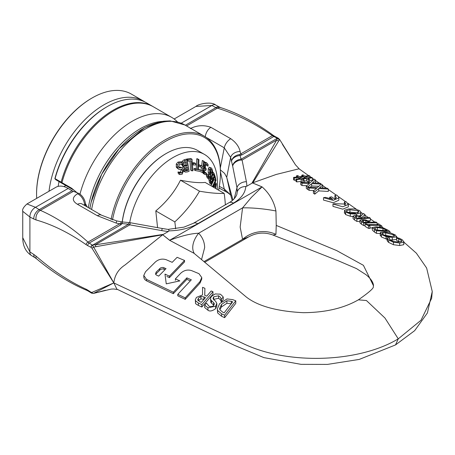 <?xml version="1.0" encoding="UTF-8"?>
<svg xmlns="http://www.w3.org/2000/svg" width="455" height="455" viewBox="0 0 455 455"><rect width="100%" height="100%" fill="white"/><g stroke="black" fill="none" stroke-linecap="round" stroke-linejoin="round"><path stroke-width="0.68" d="M177.513 121.963A78.533 45.341 120 0 0 171.592 117.31L153.324 106.76A78.533 45.341 120 0 0 61.96 182.637L62.056 182.774M77.037 192.715L71.6 188.199L61.129 182.159A78.533 45.341 -60 0 1 152.488 106.277A78.533 45.341 -60 0 1 152.903 106.521M61.129 182.159L55.061 178.656L55.715 179.685L72.988 189.655L71.6 188.199M55.061 178.656A78.533 45.341 -60 0 1 107.153 106.663A78.533 45.341 -60 0 1 146.419 102.779L152.488 106.277M171.592 117.31A78.533 45.341 120 0 0 79.978 194.154M87.036 206.598L85.386 203.448M107.153 106.663L106.413 107.096A77.487 44.738 120 0 0 54.845 178.769M85.398 203.539L86.99 206.576M112.487 219.93A77.487 44.738 -60 0 1 172.331 137.905A77.487 44.738 -60 0 1 220.436 172.923L220.436 172.07A78.533 45.341 120 0 0 204.17 136.119A78.533 45.341 120 0 0 150.15 150.832A78.533 45.341 120 0 0 111.066 219.509M220.436 172.923A77.487 44.738 -60 0 1 218.61 190.184M223.251 297.018L223.251 299.509L221.392 301.83L221.261 299.293L223.251 297.018C221.17 294.726 219.993 293.776 219.714 294.158L215.198 293.947L211.615 296.268L210.745 297.638L210.5 298.759L210.847 299.982L214.015 303.115L214.322 303.929L213.651 305.527L212.877 306.198L210.767 306.71L209.124 306.289L206.462 303.127A198.954 103.74 -64.4 0 1 204.693 305.129L207.963 307.808L215.67 306.181L216.813 303.377L215.579 301.21L213.657 299.549M213.657 299.544L213.025 298.292L213.708 296.785L218.559 295.784L220.425 297.263L221.261 299.288M204.693 305.129L204.693 307.534L207.963 310.236C209.738 311.612 212.309 311.078 215.67 308.621L216.819 306.005L216.813 303.377M213.822 305.316L210.841 302.404L210.5 298.759M221.392 301.819L221.392 299.345M221.261 301.773L220.334 299.617L218.559 298.258L213.554 299.435M227.045 298.918L219.634 303.644L217.331 308.854L217.655 310.537L221.579 313.802A2524.465 1586.136 -124.8 0 0 224.639 315.207L235.781 300.795A582.844 366.201 55.2 0 1 232.693 299.623M232.664 299.629L227.028 298.918M231.333 301.284L232.693 301.813L224.139 312.83L222.774 312.215L219.896 309.798L219.623 308.524L221.477 304.475L226.903 300.761L231.356 301.278M231.356 303.815L226.903 303.269L226.903 300.761M226.903 303.269L221.477 306.949L219.85 309.69M235.781 300.795L235.781 303.349L224.639 317.664A3827.545 2404.868 55.2 0 1 221.579 316.253L217.655 312.972L217.331 308.854M224.639 317.664L224.639 315.207M202.509 294.959L196.452 297.371L195.326 299.76L195.536 300.749L198.369 303.002A4130.365 2595.132 -124.8 0 0 201.827 304.623L212.974 291.706A1094.087 687.425 55.2 0 1 211.188 290.961L206.752 296.177A1600.434 1005.561 55.2 0 1 204.71 295.278L204.898 288.305A1302.648 818.46 55.2 0 1 202.583 287.315L202.52 294.948M212.974 291.706L212.974 294.158L201.827 307.034A4266.137 2680.439 55.2 0 1 198.369 305.402C196.133 304.202 195.189 303.445 195.536 303.138L195.326 299.754M201.827 307.034L201.827 304.623M200.945 298.884L200.945 296.478L203.948 296.91L203.948 299.327L200.945 298.884L198.232 300.727M203.948 296.91L205.518 297.61L201.326 302.365L199.552 301.54L197.698 299.617M197.8 300.129L198.431 298.093L200.945 296.478M204.898 288.305L204.773 295.306M193.386 252.752L246.354 297.064C258.093 306.17 277.118 311.374 303.428 312.687C325.433 312.517 343.752 308.228 358.386 299.834L366.423 300.522L384.958 318.028L398.256 338.856C358.375 362.908 287.025 365.041 243.055 343.497L113.818 282.925L91.938 248.174L93.639 247.093L113.807 282.925C114.723 275.19 118.465 269.201 125.045 264.964L162.674 234.769L93.639 247.093L92.445 245.228A3.492 1.137 -104.1 0 0 92.342 245.08L95.249 244.813A3.492 1.081 81.7 0 1 95.817 246.553M194.029 253.298L169.59 240.291L162.691 234.763M180.658 273.301L175.385 278.869A2193.788 1379.964 -124.9 0 0 179.844 280.889L166.257 283.863L164.977 274.115A2503.871 1575.017 -124.9 0 0 169.436 276.157L184.554 260.448L184.554 261.921L169.436 277.635A2580.618 1623.298 55.1 0 1 166.86 276.452M146.561 280.86L144.878 279.643L143.882 277.868L143.763 275.451L146.561 279.404L173.327 292.224L186.863 277.868A1565.058 984.472 -124.9 0 0 191.322 279.802L177.786 294.339A4898.28 3081.18 -124.9 0 0 185.219 297.866L199.99 281.599L201.758 277.516L198.96 273.665L191.527 270.589C187.54 269.4 183.917 270.304 180.658 273.296M190.344 280.871A1606.952 1010.828 55.1 0 1 186.863 279.353L173.327 293.697L146.561 280.866L146.561 279.404M201.758 277.516L201.758 279.017L199.99 283.107L185.219 299.35A5252.065 3303.721 55.1 0 1 177.786 295.824L177.786 294.339M184.554 260.448A1679.701 1056.595 55.1 0 1 177.12 257.32L172.195 262.33A1776.911 1117.736 55.1 0 1 166.246 259.731C162.287 258.446 158.664 259.196 155.377 261.989L145.532 271.726L143.763 275.451M166.041 268.626L158.658 276.122L156.19 274.917L155.53 274.041L156.167 272.056L160.666 267.853L162.879 267.421L166.041 268.626M165.046 269.644L162.793 268.882L160.575 269.371L155.633 274.28M169.436 277.635L169.436 276.157M175.385 280.348L175.385 278.869M185.219 299.35L185.219 297.866M186.863 279.353L186.863 277.868M173.327 293.697L173.327 292.224M323.511 197.703L333.242 200.365L338.821 197.868L338.6 196.987L336.763 195.07L334.903 195.462L336.376 197.464L334.772 198.989A3747.96 1991.342 63.7 0 1 331.513 196.833A411.542 255.147 -56 0 1 329.659 197.197A3119.833 1657.611 -116.3 0 0 332.815 199.273L325.365 197.368A678.081 420.397 -56 0 1 323.511 197.703L323.511 200.081L333.236 202.742L338.821 200.228L338.821 197.868M335.756 198.534L334.903 197.817L334.903 195.462M329.659 198.977L329.659 197.197M346.227 201.747L344.372 202.088L345.885 204.079L334.829 203.709A621.433 385.277 -56 0 1 332.975 203.982L342.74 206.769L348.325 204.511L346.227 201.747M345.203 205.131L344.372 204.454L344.372 202.088M348.325 204.511L348.325 206.888L342.74 209.169L332.975 206.377L332.975 203.982M312.38 182.887L315.577 180.1L314.229 179.151L310.196 182.717L300.761 182.319L302.04 183.189L309.491 183.473L306.323 186.101L307.671 187.011L311.652 183.644L321.219 184.07L319.939 183.172L312.38 182.887M306.795 185.714L302.04 185.532L302.04 183.189M302.04 185.532L300.761 184.662L300.761 182.319M314.94 182.978L315.577 182.478L315.577 180.1M318.853 186.283L311.652 185.981L311.652 183.644M307.853 189.212L307.671 187.011M311.652 185.981L310.179 187.255M307.671 189.365L306.323 188.45L306.323 186.101M365.081 225.538L363.625 225.509L363.625 222.984L377.093 222.808L375.91 222.012L370.893 222.279M377.093 224.685L377.093 222.808M370.876 222.285L365.843 219.953L362.078 219.555L359.911 220.26L359.911 222.791L359.911 220.328M361.947 220.743L363.357 220.328L365.86 220.601L369.363 222.319L363.994 222.307L361.947 220.743M359.911 220.26L361.395 221.659A686.294 356.43 -115.5 0 0 363.625 222.984M363.625 225.509A745.637 387.256 64.5 0 1 361.395 224.167L359.911 222.757M365.86 222.324L365.86 220.601M399.678 243.027L403.756 242.185L403.949 241.707L403.756 244.699L399.678 245.524L393.438 244.722L388.695 242.464L387.489 241.241L387.489 238.75L388.695 239.978L393.438 242.236L399.678 243.027L399.678 245.524M403.756 244.699L403.756 242.185L402.664 240.086L400.696 238.932L398.751 238.067L396.612 237.993L401.111 240.047L401.702 241.463L398.455 242.066M401.896 241.076L401.702 241.463M398.449 242.066L393.592 241.486L390.242 239.961L389.224 238.665L389.258 237.834L387.097 237.834L387.489 238.75M389.224 238.665L389.355 237.908L389.355 239.011M400.161 241.975L396.703 240.587L396.703 238.056M396.703 240.587L396.612 237.993M387.489 241.241L387.097 240.331L387.097 237.834M354.604 217.541A874.658 454.261 -115.5 0 0 356.896 218.946L370.364 218.224L369.181 217.422L363.824 217.888L362.476 216.995L365.018 214.567L363.488 213.514L360.787 216.25L354.991 215.323L353.052 216.119L354.604 217.541L354.604 220.015L353.052 218.554M359.911 221.352L356.896 221.431A942.413 489.449 64.5 0 1 354.604 220.015M356.896 221.431L356.896 218.946M370.364 218.224L370.364 220.669L368.453 220.829M355.133 216.546L356.356 216.097L358.978 216.296L362.328 217.979L357.266 218.184L355.133 216.546M365.018 214.567L365.018 216.995L364.125 217.865M353.052 216.102L353.052 218.582L353.052 216.102M358.978 218.127L358.978 216.296M380.363 232.471L381.392 234.467L386.067 236.572L392.335 237.436L396.453 236.873L395.429 234.996L390.743 233.011L384.486 231.999L380.363 232.471L380.147 235.44M396.612 239.233L396.453 236.873L396.692 236.429L396.692 237.993M385.715 232.801L393.876 234.928L394.673 235.838L391.112 236.549L386.312 235.929L382.945 234.479L382.371 233.114L385.715 232.801L385.715 235.36L384.452 235.315M382.126 233.489L382.371 233.114L382.371 233.984M392.034 236.56L385.715 235.36M387.097 239.33L381.392 236.975L380.363 234.996M396.453 239.41L392.335 239.961L390.06 239.813M344.589 210.17L345.618 212.144L350.293 213.816L356.561 214.112L360.678 212.838L360.917 212.24L359.655 210.648L354.968 208.925L348.712 208.908L344.589 210.17L344.372 213.111M353.052 216.591L350.293 216.256L345.618 214.584L344.589 212.593M360.917 212.24L360.917 214.652L359.706 215.88M357.573 212.917L349.935 212.132L348.001 212.462M346.596 211.564L346.596 210.631L349.935 209.721L358.102 210.841L358.898 211.865L355.332 213.304L350.538 213.167L347.171 212.019L346.596 210.631L346.352 211.069M387.882 230.111L383.656 228.018L376.205 226.766L372.332 227.528L374.437 229.485A183.661 95.385 64.5 0 1 376.461 230.821L389.929 231.481A1970.127 1023.198 64.5 0 1 387.887 230.111M374.391 228.08L377.405 227.534L382.939 228.45L387.199 230.674L376.831 230.094A175.442 91.119 -115.5 0 0 375.932 229.508L374.391 228.04M379.572 230.236L376.78 230.059M380.147 233.517L376.461 233.347A177.393 92.132 -115.5 0 0 374.437 232.016L372.332 230.088L372.332 227.528M389.929 232.806L389.929 231.481M376.461 233.347L376.461 230.821M316.583 188.359L313.41 190.884L314.758 191.788L318.739 188.546L328.311 189.047L327.031 188.154L319.467 187.807L322.669 185.088L321.315 184.138L317.289 187.619L307.853 187.136L309.127 188L316.583 188.359M328.305 189.047L328.305 191.418L318.739 190.89L314.758 194.149L313.41 193.238L313.41 190.884M314.758 194.149L314.758 191.788M318.739 190.89L318.739 188.546M322.669 185.088L322.669 187.46L322.089 187.921M313.808 190.571L309.127 190.349L307.853 189.485L307.853 187.136M309.127 190.349L309.127 188M380.619 226.192A136.909 86.257 125 0 0 381.995 226.135A3815.101 1981.406 64.5 0 1 378.549 223.803L377.172 223.883L378.304 224.639L367.589 224.56L366.457 223.883L365.081 223.837L368.527 225.839L369.904 225.919L368.766 225.253L379.487 225.43L380.619 226.192L380.619 227.261M377.172 224.685L377.172 223.883M381.995 227.551L381.995 226.135M379.487 227.073L379.487 225.43M372.332 227.949L369.904 227.858M368.527 225.839L368.527 228.399L369.904 228.478L369.904 225.919M368.527 228.399L365.081 226.374L365.081 223.837M304.213 182.387L304.213 180.049L302.62 178.946L306.556 178.502L308.297 179.725L309.519 179.429L307.989 178.36L312.42 177.877L311.647 177.331L307.216 177.814L305.595 176.682L310.037 176.193L309.263 175.647L304.833 176.142L303.019 174.874L301.801 175.181L303.394 176.295L299.464 176.75L297.718 175.539L296.489 175.84L298.025 176.898L293.583 177.405L294.357 177.933L298.793 177.439L300.419 178.559L295.966 179.037L296.74 179.571L301.176 179.094L302.99 180.339L302.99 182.41M309.519 179.429L309.519 181.767L308.297 182.063L306.556 180.84L304.213 181.107M306.556 180.84L306.556 178.502M308.297 182.063L308.297 179.725M312.42 177.877L312.42 180.254L309.519 180.516M310.037 177.495L310.037 176.193M301.801 176.483L301.801 175.181M301.836 178.423L300.186 177.279L304.185 176.824L305.828 177.979L301.836 178.423M296.495 177.075L296.495 175.84M295.966 180.089L294.357 180.265L293.583 179.736L293.583 177.405M294.357 180.271L294.357 177.933M298.798 178.735L298.798 177.439M302.581 182.392L301.182 181.426L296.74 181.903L295.966 181.374L295.966 179.037M296.74 181.909L296.74 179.571M301.182 181.426L301.182 179.088M302.985 180.339L304.207 180.055M304.185 178.161L304.185 176.824M373.515 285.814L363.414 265.322L336.683 250.586L276.236 225.413L275.935 210.978C274.035 201.451 269.423 193.42 262.091 186.886L252.525 182.899M195.906 106.442L211.871 105.486A875.266 505.329 0 0 0 215.943 107.602L217.422 108.159C235.895 113.892 254.214 123.055 272.369 135.641L273.819 136.494A1153.362 665.887 180 0 1 277.317 138.274L277.544 138.365A3.492 2.616 -143.1 0 0 277.3 138.297L276.663 140.077L251.848 183.285L253.207 182.301L252.531 182.893L276.162 174.47L298.992 168.794L308.729 175.693M26.987 203.965L35.507 207.309A7.911 4.999 120 0 0 29.905 217.012L22.75 211.302C22.102 209.527 23.512 207.088 26.981 203.965L55.942 187.244A24.433 14.105 60 0 1 68.159 188.455L72.032 190.69A10.471 6.046 -120 0 0 73.374 191.322A199.819 115.365 60 0 1 78.362 193.25A8.725 5.039 60 0 1 85.438 204.38L85.438 205.74M91.938 292.417A1.718 1.456 70.2 0 0 93.639 293.356L113.807 282.908L91.938 292.417L91.023 292.229A1153.362 665.898 60 0 1 87.735 290.091L86.103 289.198C69.245 281.503 52.57 270.486 36.076 256.137L33.778 254.413A875.266 505.334 -120 0 0 29.905 251.951L22.75 237.709C22.784 245.848 25.656 251.763 31.367 255.465M31.452 255.522A7.911 4.556 -55.2 0 1 31.389 255.482A7.911 4.556 -55.2 0 1 31.367 255.471A7.911 4.556 -55.2 0 1 29.905 251.951L29.905 217.012A875.266 505.334 60 0 0 33.778 219.014A7.627 4.874 120 0 1 39.181 209.658L40.393 210.369A7.439 5.437 109.3 0 0 36.076 219.947L33.778 219.014M35.223 257.831A7.627 4.391 -54.6 0 1 35.189 257.809A7.627 4.391 -54.6 0 1 35.166 257.797A7.627 4.391 -54.6 0 1 33.778 254.413M36.639 258.872A7.439 3.395 -46.4 0 1 36.571 258.821A7.439 3.395 -46.4 0 1 36.076 256.137M86.871 290.37A2.247 1.524 -62.7 0 1 86.848 290.364A2.247 1.524 -62.7 0 1 86.842 290.364A2.247 1.524 -62.7 0 1 86.103 289.198M88.111 291.018A2.099 1.206 -53.6 0 1 87.735 290.091M91.444 293.077A1.803 1.035 -54 0 1 91.353 293.031A1.803 1.035 -54 0 1 91.023 292.229M91.557 293.145A1.797 1.109 -57.5 0 1 91.54 293.139L93.474 293.418L111.179 289.09L113.665 288.976L117.697 289.539M395.48 344.941L359.223 359.422L327.407 364.415L300.971 364.336L263.911 357.624L234.763 345.476L116.889 289.158L113.818 282.925M201.537 259.629L204.665 247.577C204.523 242.077 202.52 237.3 198.647 233.239A27.92 16.807 -34.1 0 0 194.302 253.526M395.526 344.913L398.256 338.856L421.017 320.235L431.653 298.287L432.25 291.507L426.636 268.029L416.37 253.196L403.949 242.196M22.75 211.302L22.75 237.709M73.374 191.322L40.393 210.369C56.562 217.427 72.43 228.006 87.986 242.088A2.247 1.223 128.8 0 0 86.103 244.654C69.245 232.88 52.57 224.645 36.076 219.947M129.345 222.609L130.426 222.757A8.725 0.33 100.2 0 0 129.829 224.85L128.549 224.173A8.725 1.115 -84.8 0 1 129.345 222.609L122.469 221.977L122.088 223.581L121.019 224.713A10.471 6.046 60 0 1 119.671 223.797L87.986 242.088L89.22 243.072A2.099 1.365 120 0 0 87.735 245.643L86.103 244.654M121.019 224.713L89.22 243.072A1153.362 665.887 0 0 0 92.302 245.091A1.803 1.166 120 0 0 91.023 247.304A1153.362 665.898 -120 0 0 87.735 245.643M120.558 223.359L121.383 221.824L116.725 220.92L116.144 223.069L119.671 223.797L120.558 223.359A10.471 8.463 14.1 0 0 122.088 223.581L128.549 224.173L92.445 245.228A1.797 1.086 123.7 0 0 91.119 247.355L91.023 247.304M116.144 223.069L97.37 215.727L77.538 204.329C71.97 200.951 71.941 197.436 77.447 193.779L78.362 193.25M161.65 235.161L163.356 234.376L95.249 244.813L129.829 224.85L161.718 230.594A8.725 0.33 -79.8 0 1 162.321 228.501A8.725 0.33 -79.8 0 1 162.327 228.507L130.431 222.757M162.714 234.752L169.624 240.274A27.92 18.479 -51.4 0 1 169.59 240.291M252.502 182.916L262.063 186.903L169.624 240.274C181.795 235.781 191.47 233.432 198.647 233.239L242.572 207.878A27.92 4.112 -173.6 0 1 275.935 210.978M85.438 204.38L84.516 204.909A8.725 5.039 -120 0 0 77.447 193.779M82.088 203.999A8.725 5.46 116.9 0 0 81.934 203.914A8.725 5.46 116.9 0 0 81.911 203.903A8.725 5.46 116.9 0 0 77.538 204.329M84.584 205.29L84.516 204.909L84.09 205.029M162.321 228.501L168.765 229.513L168.913 230.878L168.424 231.453L163.356 234.376M232.937 199.967L226.721 177.308L230.628 194.905A8.725 7.672 164 0 0 230.713 195.235L231.436 197.749M248.777 236.833L242.572 239.341A27.92 24.507 166.8 0 1 275.935 234.399L273.023 235.064L338.355 260.817L356.475 268.581L365.826 274.581C370.734 278.477 373.293 282.197 373.515 285.746L373.293 286.815C373.783 288.208 368.829 292.542 358.432 299.805M276.236 225.413L275.935 234.399M203.931 261.648L242.572 239.341L240.155 227.085L242.572 207.878L251.382 197.39L262.063 186.903A27.92 13.349 112.6 0 0 262.091 186.886M219.31 186.357L224.264 188.984A8.725 5.426 117.1 0 0 226.34 191.964C227.927 192.499 232.164 196.361 230.742 195.32L230.713 195.246A8.725 7.672 164 0 0 230.742 195.331M220.436 171.745L224.264 188.984L230.628 194.905L232.215 200.564L231.43 197.737M220.408 169.92L224.531 173.338L226.721 177.308L230.628 157.413A8.725 6.324 -11 0 1 240.138 151.481C238.977 146.516 235.849 142.261 230.753 138.718L210.898 127.332C203.868 124.801 197.015 125.222 190.344 128.594M282.418 144.349L295.369 164.67M181.204 123.191L211.871 105.486A7.911 4.556 -64.8 0 1 215.653 104.986A7.911 4.556 -64.8 0 1 215.676 105.003A7.911 4.556 -64.8 0 1 215.715 105.025M174.157 118.994L195.963 106.407C198.454 103.785 211.558 101.3 215.676 105.003M185.361 125.261L215.943 107.602A7.627 4.391 -65.4 0 1 219.566 107.113A7.627 4.391 -65.4 0 1 219.589 107.124A7.627 4.391 -65.4 0 1 219.646 107.158M186.584 125.961L217.422 108.159A7.439 4.937 -76.2 0 1 220.703 107.613A7.439 4.937 -76.2 0 1 220.715 107.619L219.589 107.13M253.185 182.29L279.387 139.856L277.544 138.365A1.797 0.961 -62.4 0 1 278.363 138.269L278.17 138.155A1.803 1.035 -66 0 0 277.317 138.274L241.087 159.199A8.725 7.035 164.7 0 0 232.607 165.825L232.653 166.035A8.725 6.387 -11.3 0 1 242.083 160.041L241.087 159.199L240.064 155.468A10.471 1.223 85.2 0 1 239.842 154.495C235.309 155.201 232.482 157.458 231.356 161.269C232.602 157.987 235.502 156.054 240.064 155.468L242.026 154.854A10.471 6.046 60 0 1 240.684 153.932L272.369 135.641A2.247 1.052 -57.8 0 1 273.421 135.471L273.421 135.471C256 122.691 238.431 113.409 220.715 107.619M242.026 154.854L273.819 136.494A2.099 1.206 -66.5 0 1 274.809 136.358L273.421 135.471M274.809 136.352L278.164 138.155A1.803 1.035 -66 0 1 278.267 138.223M246.4 181.704A8.725 6.387 168.7 0 0 236.975 187.699L237.265 191.771C238.488 188.404 241.326 186.647 245.791 186.493L246.781 186.214A43.544 28.705 8.3 0 0 246.4 181.704L242.083 160.041L276.663 140.077A3.492 2.548 29 0 1 278.443 141.113M239.842 154.495L240.684 153.932L240.138 151.481M246.781 186.214L251.848 183.285M205.29 136.801A8.725 5.323 -64.4 0 1 210.898 127.332M206.007 137.279L224.264 147.818L230.628 157.413L232.607 165.825M237.265 191.771L236.827 194.558M36.696 198.357A78.533 45.341 -60 0 1 36.571 194.154A78.533 45.341 -60 0 1 92.098 97.973A78.533 45.341 -60 0 1 131.364 94.083L143.211 100.925A78.533 45.341 120 0 0 86.524 118.107A78.533 45.341 120 0 0 49.015 191.242M92.098 97.973L91.609 98.257A77.833 44.937 120 0 0 36.571 193.585L36.571 194.154M144.781 101.909A78.533 45.341 120 0 0 143.211 100.925M58.138 186.368A69.808 40.302 -60 0 1 59.059 181.613M122.287 221.966A62.824 36.275 -60 0 1 166.138 153.545L165.648 153.83A62.13 35.871 120 0 0 122.224 221.96M182.387 164.352L181.898 162.549L179.281 162.924L177.598 164.852L177.53 167.468L178.354 168.998L179.765 169.487L182.176 169.453L182.853 170.511L181.795 172.98L179.315 172.837L179.776 174.555L182.199 174.191L183.809 169.84L182.631 168.009L179.992 167.008L181.357 167.793L179.196 167.821L178.519 166.752L179.691 164.136L182.387 164.352M179.452 172.843L178.024 172.018L180.436 172.195L181.352 169.323M182.813 168.134L181.357 167.793M179.776 174.555L178.417 173.77L177.95 172.053L179.315 172.837M178.525 167.178L179.992 167.008M178.679 169.243L176.432 167.412L176.239 164.067L177.922 162.139L180.538 161.758L181.898 162.549M215.551 188.415L216.438 184.235L216.079 183.12L214.18 185.179L213.224 187.073M213.708 187.352L215.818 184.406M215.499 184.508L216.006 184.997L215.118 188.165M213.753 187.38L214.151 186.544M212.923 186.897L215.966 180.55A121.383 54.219 -129.3 0 0 215.067 176.193L214.618 177.131A118.766 53.053 50.7 0 1 215.329 180.499L212.405 186.601M214.658 175.96L215.067 176.193M214.271 176.932L214.618 177.131M211.046 185.816L213.964 179.714L215.329 180.499M213.964 179.714A118.766 53.053 -129.3 0 0 213.696 178.383M212.172 172.741L212.69 171.108L211.82 168.549L211.302 167.975L210.608 167.986L209.618 169.55L210.091 177.023L209.237 177.791L208.902 177.427L208.191 174.748L207.702 176.307L208.578 178.605L209.055 179.116L210.591 177.643L210.938 175.522L210.164 172.314L210.472 169.51L211.075 169.277L211.501 169.732L212.172 172.741L210.779 171.899L212.144 172.69M208.561 176.665L208.765 174.003L208.208 172.348L208.259 168.765L209.249 167.195L211.296 167.975M210.779 171.899L210.426 169.584M209.055 179.116L207.218 177.82L206.343 175.516L207.702 176.307M206.343 175.516L206.832 173.964L208.191 174.748M214.157 173.6L213.128 172.411L212.053 173.725L211.677 177.2L210.534 178.206L210.164 180.544L210.693 182.654A99.105 34.523 45.2 0 1 211.325 184.383L214.845 175.476A121.479 42.315 -134.8 0 0 214.157 173.6M212.104 171.711L213.463 172.496L212.411 171.996M211.569 178.195L212.075 178.912A108.006 37.623 45.2 0 1 212.445 179.901L211.416 182.506A101.459 35.342 -134.8 0 0 211.109 181.676L210.739 180.243L210.972 178.969L211.689 178.241M213.15 173.787L213.873 174.919A118.818 41.388 45.2 0 1 214.134 175.624L212.832 178.912A110.497 38.487 -134.8 0 0 212.468 177.922L212.115 176.534L212.445 174.606L213.27 173.833M210.739 179.992L211.08 179.116L212.445 179.901M212.11 176.512L212.775 174.839L214.134 175.624M212.775 174.839A118.818 41.388 -134.8 0 0 212.576 174.305M211.325 184.383L209.96 183.593A99.105 34.523 -134.8 0 0 209.334 181.863L208.799 178.969M208.799 179.759L210.164 180.544M210.819 176.75L211.66 177.24M210.83 176.705L211.677 177.2M210.529 173.389L211.103 172.121M195.371 170.557L199.79 171.393A98.934 4.863 28 0 0 202.941 172.798L204.409 161.576A121.536 5.978 -152 0 1 203.686 161.258L202.981 166.661A110.599 5.437 -152 0 1 200.484 165.54L200.308 166.871A107.943 5.306 28 0 0 202.811 167.986L202.401 171.154A101.533 4.994 -152 0 1 200.405 170.261L199.779 170.016A101.778 16.579 -156.7 0 1 198.403 169.772L198.96 159.648A121.263 19.753 -156.7 0 1 198.141 159.5L197.584 169.618A101.994 16.613 -156.7 0 1 195.451 169.197L195.371 170.557L194.012 169.772L194.086 168.413L195.451 169.197M200.308 166.871L198.949 166.081L199.119 164.755A110.599 5.437 28 0 0 201.622 165.876L202.327 160.473A121.536 5.978 28 0 0 203.044 160.791L204.409 161.576M194.086 168.413A101.994 16.613 23.3 0 0 196.219 168.833L197.584 169.618M202.327 160.473L203.686 161.258M196.219 168.833L196.776 158.71L198.141 159.5M201.622 165.876L202.981 166.661M196.776 158.71A121.263 19.753 23.3 0 0 197.601 158.863L198.96 159.648M199.119 164.755L200.484 165.54M198.431 169.243L199.779 170.016M198.431 169.203L199.785 169.982M200.143 169.971A101.533 4.994 28 0 0 201.036 170.369L201.429 167.372M201.036 170.369L202.401 171.154M199.916 170.045L198.551 169.254L200.416 170.124M207.031 163.123L205.626 163.203L204.699 165.301L204.648 167.565L205.171 168.771L203.749 170.597L203.794 172.934L204.704 174.333L206.064 174.612L206.371 173.082L205.006 173.116L204.483 172.337L204.46 170.961L206.018 170.068L206.263 168.868L205.336 167.719L205.359 165.927L205.961 164.448L206.82 164.409L207.878 166.314L208.185 164.784L207.031 163.123L205.489 162.219M203.339 173.543L204.886 174.453L203.339 173.543L202.435 172.144M206.473 165.495L206.035 164.38M204.267 162.418L205.671 162.338M203.698 167.019L204.648 167.565M203.561 168.077L203.612 167.673M203.812 167.986L205.171 168.771M203.789 168.088L205.148 168.879M205.427 169.726L206.018 170.068M202.987 172.468L203.794 172.934M204.392 172.513L204.972 172.263L206.337 173.054M204.602 172.638L205.751 173.298M195.684 164.949L195.667 163.544A112.846 29.103 -160.9 0 1 193.165 163.544L193.182 164.949A110.116 28.398 19.1 0 0 195.684 164.949M192.289 162.759A112.846 29.103 19.1 0 0 194.308 162.759L195.667 163.544M192.311 163.049L193.165 163.544M192.419 164.511L193.182 164.949M192.897 170.733L192.021 159.244A121.383 41.382 -164.9 0 1 187.978 159.836L188.08 161.195A118.766 40.495 15.1 0 0 191.214 160.751L191.993 170.887A99.093 33.784 15.1 0 0 192.897 170.733M187.363 160.78L188.08 161.195M191.993 170.887L190.634 170.096L189.928 160.945M186.669 159.705L186.618 159.051L187.978 159.836M186.618 159.051A121.383 41.382 15.1 0 0 190.656 158.459L192.021 159.244M185.196 160.729L183.24 162.298L182.887 165.074L184.093 167.252L184.741 167.457L184.104 170.233L185.219 172.081L187.215 171.939A99.105 43.589 9.7 0 0 189.098 171.296L187.238 160.041A121.479 53.434 -170.3 0 1 185.196 160.729L183.831 159.938A121.479 53.434 9.7 0 0 185.879 159.25L187.238 160.041M181.568 162.355L181.881 161.514L183.831 159.938M181.881 161.514L183.24 162.298M184.093 167.252L182.734 166.462L181.488 164.01M182.756 168.088L183.325 166.803M183.712 171.222L185.219 172.081M184.554 166.132L183.911 164.699L184.167 162.896L185.737 161.895A118.818 52.262 9.7 0 0 186.51 161.639L187.198 165.802A110.497 48.605 -170.3 0 1 186.118 166.16L184.667 166.206M184.127 165.54L184.758 165.37A110.497 48.605 9.7 0 0 185.833 165.011L185.344 162.037M185.833 165.011L187.198 165.802M185.6 170.733L185.1 169.715L185.27 168.134L186.323 167.406A108.006 47.508 9.7 0 0 187.403 167.048L187.949 170.341A101.459 44.63 -170.3 0 1 187.039 170.648L185.634 170.756M185.162 170.011L185.674 169.863A101.459 44.63 9.7 0 0 186.584 169.556L186.237 167.434M186.584 169.556L187.949 170.341M217.171 189.354A62.824 36.275 120 0 0 204.466 154.421A62.824 36.275 120 0 0 160.666 166.718A62.824 36.275 120 0 0 129.703 222.643M157.572 227.642L155.798 210.915C166.422 202.065 174.652 191.834 180.476 180.214C191.106 182.33 199.33 183.069 205.16 182.415L224.173 193.398A109.763 63.37 60 0 1 225.339 204.835M166.138 153.545A62.824 36.275 -60 0 1 197.555 150.434L204.466 154.421M175.641 228.791A109.763 63.37 -120 0 0 174.811 221.892A109.763 86.569 -35.1 0 0 199.495 191.191A109.763 23.194 21.2 0 0 224.173 193.398M180.476 180.214L199.495 191.191M155.798 210.915L174.811 221.892M165.58 121.656A76.258 44.027 120 0 0 89.948 208.208M89.925 208.197L91.108 202.424L101.766 174.146L119.13 148.734L144.656 127.718L159.079 122.054L163.8 121.195L170.227 120.894L184.918 125A78.533 45.341 120 0 0 130.591 139.986A78.533 45.341 120 0 0 91.66 209.181M162.122 121.439A75.155 43.39 120 0 0 88.406 207.349M213.634 305.129L213.634 302.683M211.467 303.206L211.467 300.766M218.559 298.258L218.559 295.784M213.708 299.242L213.708 296.785M215.67 308.626L215.67 306.181M207.963 310.236L207.963 307.808M231.356 303.604L231.356 301.29M221.477 306.949L221.477 304.475M217.655 312.977L217.655 310.537M221.579 316.253L221.579 313.802M198.369 305.402L198.369 303.002M198.431 300.493L198.431 298.093M195.536 303.138L195.536 300.749M156.167 273.523L156.167 272.056M159.614 270.06L159.614 268.592M199.99 283.107L199.99 281.599M163.959 269.155L163.959 267.682M363.357 221.921L363.357 220.328M361.395 224.167L361.395 221.659M368.556 222.324L368.556 221.795M401.111 241.77L401.111 240.047M398.728 241.304L398.728 238.773M393.438 244.722L393.438 242.236M388.695 242.464L388.695 239.978M356.356 217.615L356.356 216.097M361.287 218.03L361.287 217.297M393.876 236.412L393.876 234.928M381.392 236.975L381.392 234.467M386.067 239.08L386.067 236.572M392.335 239.961L392.335 237.436M350.293 216.256L350.293 213.816M356.561 215.317L356.561 214.112M360.678 215.238L360.678 212.838M349.935 212.132L349.935 209.721M345.618 214.584L345.618 212.144M358.102 212.73L358.102 210.841M386.301 230.651L386.301 230.082M382.939 230.469L382.939 228.45M377.405 230.076L377.405 227.534M374.437 232.016L374.437 229.485M88.116 291.018L91.54 293.139A1.797 1.109 -57.5 0 1 91.119 292.286M68.159 188.455L35.507 207.309A875.266 505.329 180 0 1 39.181 209.658L72.032 190.69M91.938 248.174L91.119 247.355M116.719 220.925L101.664 215.249A8.725 4.624 122.6 0 0 101.641 215.238A8.725 4.624 122.6 0 0 97.37 215.727M168.424 231.453A43.544 28.705 -171.7 0 1 161.718 230.594M168.913 230.878L169.436 230.867C180.407 230.526 189.837 228.148 197.715 223.735A8.725 5.039 -120 0 0 193.352 223.303L229.053 202.691C232.829 200.661 235.417 197.942 236.833 194.535M232.653 166.035L236.975 187.699L234.206 198.761M245.791 186.493L245.768 186.795C245.182 193.13 241.065 198.573 233.415 203.123L197.715 223.735M220.317 167.918L224.264 147.818A8.725 4.749 -56.2 0 1 230.753 138.718M233.415 203.123A8.725 5.039 -120 0 0 229.053 202.691M180.436 172.195L181.795 172.98M181.488 169.726L182.853 170.511M178.724 167.292L179.89 167.963M176.17 166.684L177.53 167.468M176.239 164.067L177.598 164.852M177.922 162.139L179.281 162.924M213.839 184.98L214.18 185.179M215.374 184.633L216.006 184.997M214.339 186.209L215.653 186.965M209.249 167.195L210.608 167.986M210.716 169.277L211.501 169.732M208.259 168.765L209.618 169.55M208.208 172.348L209.567 173.133M208.765 174.003L210.13 174.788M208.731 176.239L210.091 177.023M207.218 177.82L208.578 178.605M211.234 178.423L212.075 178.912M212.633 174.202L213.873 174.919M209.334 181.863L210.693 182.654M210.688 172.94L212.053 173.725M204.295 162.435L205.626 163.203M203.976 164.886L204.699 165.301M203.266 170.318L203.749 170.597M181.528 164.289L182.887 165.074M184.758 165.37L186.118 166.16M185.674 169.863L187.039 170.648M184.918 125L204.17 136.119M397.977 238.039L396.692 237.157M390.6 232.977L389.929 232.516M383.184 227.87L381.995 227.045M377.405 223.866L377.093 223.65M374.835 222.085L370.364 218.98M368.243 217.507L365.018 215.266M363.096 213.924L360.917 212.405M356.328 209.203L347.893 203.294M345.794 201.821L338.395 196.628M336.313 195.167L328.305 189.525M326.309 188.114L322.669 185.549M319.251 183.137L315.577 180.544M313.95 179.389L312.42 178.309M311.106 177.376L310.037 176.62M65.833 185.526L63.933 186.624M35.189 257.809L31.395 255.482M88.111 291.012L86.842 290.364C70.104 283.414 53.343 272.898 36.576 258.815L35.166 257.797M105.509 290.25L93.468 293.418M121.388 221.824L122.469 221.983M193.773 253.082L193.358 252.713M101.636 215.243L81.911 203.908M168.663 229.286L183.894 227.159L193.352 223.303M248.76 236.845C256.58 232.556 264.668 231.959 273.023 235.064M248.737 236.856L204.687 262.29M226.203 191.885L219.026 188.017M395.503 344.93L414.659 330.666L427.41 312.955L432.25 291.507M299.464 169.129L295.437 164.784L279.74 139.657L278.369 138.269M219.566 107.113L215.653 104.991M216.079 183.12L214.714 182.33"/></g></svg>
